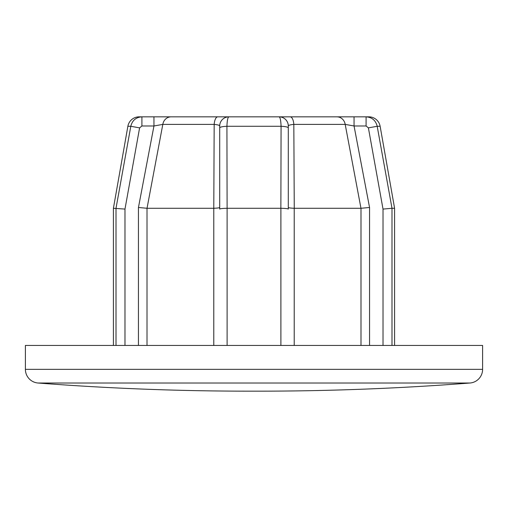 <?xml version="1.0" encoding="UTF-8"?>
<svg xmlns="http://www.w3.org/2000/svg" width="508" height="508" viewBox="0 0 508 508"><rect width="100%" height="100%" fill="white"/><g stroke="black" fill="none" stroke-linecap="round" stroke-linejoin="round"><path stroke-width="0.76" d="M113.411 345.44L113.411 208.28L127.87 126.282A11.43 11.43 0 0 1 139.122 116.84L141.91 116.84L139.122 116.84M219.71 209.08L219.71 125.984A9.144 9.144 0 0 1 228.854 116.84C227.806 117.272 227.165 120.421 226.924 126.282L227.108 208.28C222.498 208.388 220.034 208.655 219.71 209.08L219.71 207.48C219.481 207.855 217.507 208.121 213.785 208.28L214.173 124.397L162.808 124.397L147.028 208.28L138.449 207.48L153.949 125.984L141.91 125.984L139.605 127.87L124.981 209.08L113.411 208.28M116.008 345.44L116.008 208.28L130.81 126.282C132.27 120.415 135.966 117.272 141.91 116.84C135.966 117.272 132.264 120.421 130.81 126.282L127.87 126.282M343.154 116.84L164.846 116.84L343.154 116.84M368.878 116.84L366.09 116.84L368.878 116.84A11.43 11.43 0 0 1 380.13 126.282L394.589 208.28L394.589 345.44M25.4 369.348L482.6 369.348L482.6 345.44L25.4 345.44L25.4 369.348A13.716 13.716 0 0 0 38.062 383.019A2743.2 2743.2 0 0 0 249.244 391.16L258.756 391.16A2743.2 2743.2 0 0 0 469.938 383.019L38.062 383.019M482.6 369.348A13.716 13.716 0 0 1 469.938 383.019M141.91 125.984L141.91 116.84L153.949 116.84L153.949 125.984L162.808 124.397A9.144 8.382 -90 0 1 171.063 116.84L366.09 116.84C372.034 117.272 375.736 120.421 377.19 126.282L391.998 208.28L383.019 209.08L368.395 127.87L366.09 125.984L354.051 125.984L369.551 207.48L360.991 208.28L294.215 208.28C290.468 208.128 288.493 207.861 288.29 207.48L288.29 209.08C287.966 208.655 285.502 208.388 280.892 208.28L227.133 208.28M394.589 208.28L391.998 208.28L391.992 345.44M360.972 208.28L345.192 124.397L293.827 124.397L294.259 208.28M280.867 208.28L281.076 126.282C280.835 120.415 280.194 117.272 279.146 116.84A9.144 9.144 0 0 1 288.29 125.984L288.29 209.08M213.741 208.28L147.028 208.28M171.063 116.84L153.949 116.84M217.773 116.84A9.144 3.658 -90 0 0 214.173 124.397C217.722 124.733 219.57 125.26 219.71 125.984L219.71 127.87A9.144 1.626 180 0 1 226.924 126.282L281.076 126.282A9.144 1.626 180 0 1 288.29 127.87L288.29 125.984C288.43 125.26 290.278 124.733 293.827 124.397A9.144 3.658 90 0 0 290.227 116.84M336.937 116.84A9.144 8.382 90 0 1 345.192 124.397L354.051 125.984L354.051 116.84M139.605 127.87L130.81 126.282M366.09 116.84L366.09 125.984M380.13 126.282L377.19 126.282L368.395 127.87M124.981 209.08L124.981 345.44M138.449 345.44L138.449 207.48M227.108 208.28L227.108 345.44M280.892 345.44L280.892 208.28M383.019 345.44L383.019 209.08M369.551 207.48L369.551 345.44M360.991 345.44L360.991 208.28M294.215 208.28L294.215 345.44M147.009 208.28L147.009 345.44M213.785 345.44L213.785 208.28"/></g></svg>
